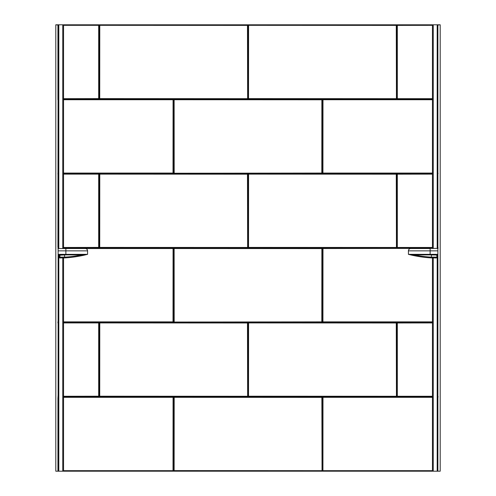 <?xml version="1.0" encoding="UTF-8"?>
<svg xmlns="http://www.w3.org/2000/svg" width="496" height="496" viewBox="0 0 496 496"><rect width="100%" height="100%" fill="white"/><g stroke="black" fill="none" stroke-linecap="round" stroke-linejoin="round"><path stroke-width="0.74" d="M397.327 98.617L397.327 25.383L432.45 25.327M322.927 173.017L322.983 99.727L432.45 99.727M397.327 247.417L397.327 174.183L432.45 174.127M322.927 321.817L322.983 248.527L437.875 248.36M397.327 396.217L397.327 322.983L432.45 322.927M322.927 470.617L322.983 397.327L432.45 397.327M173.073 397.383L173.017 470.673L63.55 470.673M98.673 322.983L98.673 396.217L63.55 396.273M173.073 248.583L173.017 321.873L63.55 321.873M98.673 174.183L98.673 247.417L63.55 247.473M173.073 99.783L173.017 173.073L63.55 173.073M98.673 25.383L98.673 98.617L63.55 98.673M437.875 470.84L437.875 397.16M437.875 471.2L62.763 471.2L62.763 257.994M57.939 397.383L57.939 470.617M58.032 25.036L55.8 24.8L58.125 24.8L57.939 247.417M58.125 24.8L433.237 24.8L433.237 248.527M437.875 173.24L437.875 24.8L440.2 24.8L440.2 471.2L438.061 471.2M396.217 173.792L396.608 174.183L396.608 247.417L396.217 247.808L248.583 247.808L248.192 247.417L248.192 174.183L248.583 173.792L396.217 173.792L396.608 174.183M248.192 174.183L248.583 173.792M248.583 247.808L248.192 247.417M396.608 247.417L396.217 247.808M174.183 173.408L173.792 173.017L173.792 99.783L174.183 99.392L321.817 99.392L322.208 99.783L322.208 173.017L321.817 173.408L174.183 173.408L173.792 173.017M322.208 173.017L321.817 173.408M321.817 99.392L322.208 99.783M173.792 99.783L174.183 99.392M396.217 24.992L396.608 25.383L396.608 98.617L396.217 99.008L248.583 99.008L248.192 98.617L248.192 25.383L248.583 24.992L396.217 24.992L396.608 25.383M248.192 25.383L248.583 24.992M248.583 99.008L248.192 98.617M396.608 98.617L396.217 99.008M247.417 24.992L247.808 25.383L247.808 98.617L247.417 99.008L99.783 99.008L99.392 98.617L99.392 25.383L99.783 24.992L247.417 24.992L247.808 25.383M99.392 25.383L99.783 24.992M99.783 99.008L99.392 98.617M247.808 98.617L247.417 99.008M247.417 173.792L247.808 174.183L247.808 247.417L247.417 247.808L99.783 247.808L99.392 247.417L99.392 174.183L99.783 173.792L247.417 173.792L247.808 174.183M99.392 174.183L99.783 173.792M99.783 247.808L99.392 247.417M247.808 247.417L247.417 247.808M321.817 396.992L322.208 397.383L322.208 470.617L321.817 471.008L174.183 471.008L173.792 470.617L173.792 397.383L174.183 396.992L321.817 396.992L322.208 397.383M173.792 397.383L174.183 396.992M174.183 471.008L173.792 470.617M322.208 470.617L321.817 471.008M247.417 322.592L247.808 322.983L247.808 396.217L247.417 396.608L99.783 396.608L99.392 396.217L99.392 322.983L99.783 322.592L247.417 322.592L247.808 322.983M99.392 322.983L99.783 322.592M99.783 396.608L99.392 396.217M247.808 396.217L247.417 396.608M396.217 322.592L396.608 322.983L396.608 396.217L396.217 396.608L248.583 396.608L248.192 396.217L248.192 322.983L248.583 322.592L396.217 322.592L396.608 322.983M248.192 322.983L248.583 322.592M248.583 396.608L248.192 396.217M396.608 396.217L396.217 396.608M174.183 322.208L173.792 321.817L173.792 248.583L174.183 248.192L321.817 248.192L322.208 248.583L322.208 321.817L321.817 322.208L174.183 322.208L173.792 321.817M322.208 321.817L321.817 322.208M321.817 248.192L322.208 248.583M173.792 248.583L174.183 248.192M55.8 24.8L55.8 471.2L57.939 471.2M57.939 99.783L57.933 24.837M58.125 396.608L57.939 396.217M57.939 322.983L57.939 321.817M57.939 248.583L58.125 248.192M57.939 174.183L57.939 173.017M58.125 99.008L57.939 98.617M58.125 471.008L58.125 396.992M58.125 322.208L58.125 248.527L85.25 248.527A2.325 2.325 0 0 1 87.575 250.852L87.575 254.336L58.125 254.336L58.125 322.592M58.125 173.408L58.125 99.392M58.125 25.036L58.125 98.673M58.125 248.583L58.125 250.852L65.875 250.852L65.875 254.87L85.43 254.87L83.867 255.235L83.793 254.894M58.125 174.183L58.125 173.792M58.125 247.808L58.125 247.417M58.125 396.273L58.125 322.927M58.125 247.473L58.125 174.127M59.917 254.95L59.917 257.133L64.567 257.133L64.61 257.908A117.657 117.657 0 0 0 83.867 255.235A117.657 117.657 0 0 1 64.61 257.908L59.142 257.908L59.142 255.235L65.875 254.894L59.632 255.025L59.917 254.479M85.43 254.87A117.657 117.657 0 0 0 87.575 254.336A117.657 117.657 0 0 1 85.43 254.87A0.775 0.775 0 0 1 85.07 254.87M59.749 254.95A0.775 0.756 180 0 1 59.142 255.235M61.281 257.281L60.741 258.056M58.125 471.2L58.801 471.2L58.801 254.336L58.801 471.2L62.763 471.2M63.55 24.8L63.55 248.527L173.017 248.527M63.55 257.957L63.55 471.2M58.801 24.8L58.801 248.527L58.801 24.8M437.875 247.64L437.875 174.183M437.875 396.44L437.875 322.983M437.875 322.04L437.875 397.327M437.875 322.592L437.875 322.927M437.875 248.583L437.875 173.073M437.875 173.792L437.875 174.127M437.875 98.84L437.875 25.036L440.2 24.8M437.968 247.417L437.875 247.808M437.968 396.217L437.875 396.608M437.875 99.392L437.875 99.008M437.968 173.017L437.875 173.408M437.875 248.192L437.968 248.583M437.875 322.76L437.875 322.208M437.875 396.992L437.968 397.383M437.875 98.673L437.875 25.036M437.875 321.873L437.875 248.527M438.061 396.992L438.061 396.608M438.061 248.192L438.061 247.808M437.875 173.96L438.061 173.408M437.875 250.852L408.425 250.852L408.425 254.336A117.657 117.657 0 0 0 410.57 254.87L435.308 254.87L436.858 255.235L436.858 257.908L431.39 257.908A117.657 117.657 0 0 1 412.133 255.235L410.57 254.87A0.775 0.775 0 0 0 410.93 254.87M408.425 254.336L437.875 254.336M408.425 250.852A2.325 2.325 0 0 1 410.75 248.527L430.125 248.527L430.125 254.894L410.75 254.894M414.234 254.894A116.882 116.882 0 0 0 431.433 257.133L436.083 257.133A0.775 0.775 180 0 0 436.858 257.908M412.207 254.894L412.133 255.235M436.858 255.235A0.775 0.756 180 0 1 436.251 254.95M434.719 257.281L435.259 258.056M437.875 24.8L437.199 24.8L437.199 248.527L437.199 24.8L433.237 24.8M432.45 471.2L432.45 257.957M432.45 248.527L432.45 24.8M437.199 471.2L437.199 254.336L437.199 471.2M397.383 98.673L432.45 98.673M322.983 173.073L432.45 173.073M397.383 247.473L432.45 247.473M322.983 321.873L432.45 321.873M397.383 396.273L432.45 396.273M322.983 470.673L432.45 470.673M173.017 397.327L63.55 397.327M98.617 322.927L63.55 322.927M98.617 174.127L63.55 174.127M173.017 99.727L63.55 99.727M98.617 25.327L63.55 25.327M397.16 25.383L396.992 98.617L397.16 25.383M432.45 25.16L397.383 25.16L432.45 24.992M432.45 99.008L397.383 99.008L432.45 98.84M322.76 99.783L322.592 173.017L322.76 99.783M432.45 99.56L322.983 99.56L432.45 99.392M432.45 173.408L322.983 173.408L432.45 173.24M397.16 174.183L396.992 247.417L397.16 174.183M432.45 173.96L397.383 173.96L432.45 173.792M432.45 247.808L397.383 247.808L432.45 247.64M322.76 248.583L322.592 321.817L322.76 248.583M432.45 248.36L322.983 248.36L432.45 248.192M432.45 322.208L322.983 322.208L432.45 322.04M397.16 322.983L396.992 396.217L397.16 322.983M432.45 322.76L397.383 322.76L432.45 322.592M432.45 396.608L397.383 396.608L432.45 396.44M322.76 397.383L322.592 470.617L322.76 397.383M432.45 397.16L322.983 397.16L432.45 396.992M432.45 471.008L322.983 471.008L432.45 470.84M173.24 470.617L173.408 397.383L173.24 470.617M63.55 470.84L173.017 470.84L63.55 471.008M63.55 396.992L173.017 396.992L63.55 397.16M98.84 396.217L99.008 322.983L98.84 396.217M63.55 396.44L98.617 396.44L63.55 396.608M63.55 322.592L98.617 322.592L63.55 322.76M173.24 321.817L173.408 248.583L173.24 321.817M63.55 322.04L173.017 322.04L63.55 322.208M63.55 248.192L173.017 248.192L63.55 248.36M98.84 247.417L99.008 174.183L98.84 247.417M63.55 247.64L98.617 247.64L63.55 247.808M63.55 173.792L98.617 173.792L63.55 173.96M173.24 173.017L173.408 99.783L173.24 173.017M63.55 173.24L173.017 173.24L63.55 173.408M63.55 99.392L173.017 99.392L63.55 99.56M98.84 98.617L99.008 25.383L98.84 98.617M63.55 98.84L98.617 98.84L63.55 99.008M63.55 24.992L98.617 24.992L63.55 25.16M322.983 471.008L322.592 470.617M322.592 397.383L322.983 396.992M397.383 396.608L396.992 396.217M396.992 322.983L397.383 322.592M322.983 322.208L322.592 321.817M322.592 248.583L322.983 248.192M397.383 247.808L396.992 247.417M396.992 174.183L397.383 173.792M322.983 173.408L322.592 173.017M322.592 99.783L322.983 99.392M397.383 99.008L396.992 98.617M396.992 25.383L397.383 24.992M98.617 24.992L99.008 25.383M99.008 98.617L98.617 99.008M173.017 99.392L173.408 99.783M173.408 173.017L173.017 173.408M98.617 173.792L99.008 174.183M99.008 247.417L98.617 247.808M173.017 248.192L173.408 248.583M173.408 321.817L173.017 322.208M98.617 322.592L99.008 322.983M99.008 396.217L98.617 396.608M173.017 396.992L173.408 397.383M173.408 470.617L173.017 471.008M396.44 247.417L396.273 174.183L396.44 247.417M396.217 174.127L248.583 174.127L396.273 174.183M248.527 174.183L248.527 247.417L248.583 174.127M248.583 247.473L396.217 247.473L248.527 247.417M174.183 173.24L321.817 173.073L174.183 173.24M321.873 173.017L321.873 99.783L321.817 173.073M321.817 99.727L174.183 99.727L321.873 99.783M174.127 173.017L174.127 99.783L174.183 173.073M396.44 98.617L396.273 25.383L396.44 98.617M396.217 25.327L248.583 25.327L396.273 25.383M248.527 25.383L248.527 98.617L248.583 25.327M248.583 98.673L396.217 98.673L248.527 98.617M247.64 98.617L247.473 25.383L247.64 98.617M247.417 25.327L99.783 25.327L247.473 25.383M99.727 25.383L99.727 98.617L99.783 25.327M99.783 98.673L247.417 98.673L99.727 98.617M247.64 247.417L247.473 174.183L247.64 247.417M247.417 174.127L99.783 174.127L247.473 174.183M99.727 174.183L99.727 247.417L99.783 174.127M99.783 247.473L247.417 247.473L99.727 247.417M322.04 470.617L321.873 397.383L322.04 470.617M321.817 397.327L174.183 397.327L321.873 397.383M174.127 397.383L174.127 470.617L174.183 397.327M174.183 470.673L321.817 470.673L174.127 470.617M247.64 396.217L247.473 322.983L247.64 396.217M247.417 322.927L99.783 322.927L247.473 322.983M99.727 322.983L99.727 396.217L99.783 322.927M99.783 396.273L247.417 396.273L99.727 396.217M396.44 396.217L396.273 322.983L396.44 396.217M396.217 322.927L248.583 322.927L396.273 322.983M248.527 322.983L248.527 396.217L248.583 322.927M248.583 396.273L396.217 396.273L248.527 396.217M174.183 322.04L321.817 321.873L174.183 322.04M321.873 321.817L321.873 248.583L321.817 321.873M321.817 248.527L174.183 248.527L321.873 248.583M174.127 321.817L174.127 248.583L174.183 321.873M85.25 248.527A2.325 2.325 0 0 1 87.575 250.852L65.875 250.852L65.875 248.527M64.567 254.894L64.567 257.133A116.882 116.882 0 0 0 81.766 254.894M59.917 257.133A0.775 0.775 180 0 1 59.142 257.908M62.763 248.527L62.763 24.8M431.433 254.894L431.39 257.908M430.125 254.894L436.368 255.025L436.083 254.479M433.237 257.994L433.237 471.2M65.875 254.894L85.25 254.894"/></g></svg>
